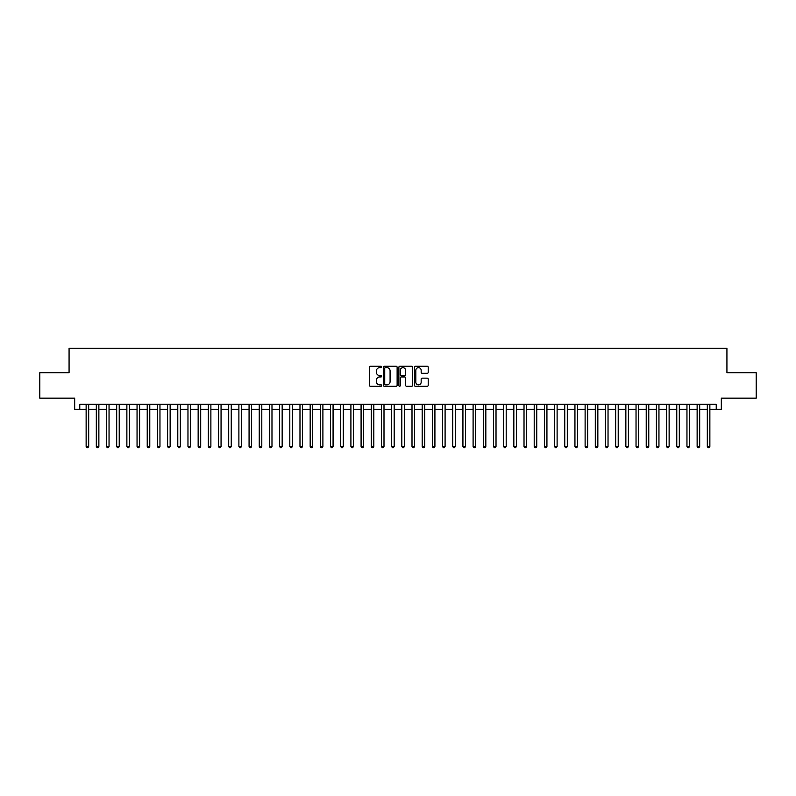 <?xml version="1.0" encoding="UTF-8"?>
<svg xmlns="http://www.w3.org/2000/svg" width="796" height="796" viewBox="0 0 796 796"><rect width="100%" height="100%" fill="white"/><g stroke="black" fill="none" stroke-linecap="round" stroke-linejoin="round"><path stroke-width="1.19" d="M381.712 366.966A0.697 0.697 0 0 0 381.005 366.26L370.389 366.26A0.995 0.995 0 0 0 369.384 367.264L369.384 385.254A0.995 0.995 0 0 0 370.389 386.259L381.005 386.259A0.697 0.697 0 0 0 381.712 385.553A0.697 0.697 0 0 0 381.005 384.856L379.632 384.856A3.194 3.194 0 0 1 376.438 381.652L376.438 380.16A3.194 3.194 0 0 1 379.632 376.956L381.005 376.956A0.697 0.697 0 0 0 381.712 376.259A0.697 0.697 0 0 0 381.005 375.563L379.632 375.563A3.194 3.194 0 0 1 376.438 372.359L376.438 370.856A3.194 3.194 0 0 1 379.632 367.662L381.005 367.662A0.697 0.697 0 0 0 381.712 366.966M427.213 373.314A0.995 0.995 0 0 0 428.208 372.309L428.208 367.264A0.995 0.995 0 0 0 427.213 366.26L415.413 366.26A0.995 0.995 0 0 0 414.418 367.264L414.418 385.254A0.995 0.995 0 0 0 415.413 386.259L427.213 386.259A0.995 0.995 0 0 0 428.208 385.254L428.208 379.155A0.995 0.995 0 0 0 427.213 378.16L422.169 378.16A0.995 0.995 0 0 0 421.164 379.155L421.164 382.18A2.677 2.677 0 0 1 418.487 384.856A2.677 2.677 0 0 1 415.82 382.18L415.82 370.339A2.677 2.677 0 0 1 418.487 367.662A2.677 2.677 0 0 1 421.164 370.339L421.164 372.309A0.995 0.995 0 0 0 422.169 373.314L427.213 373.314M79.769 409.353L79.769 404.259L716.231 404.259L716.231 409.353L721.325 409.353L721.325 398.149L756.2 398.149L756.2 372.697L726.927 372.697L726.927 348.25L69.073 348.25L69.073 372.697L39.8 372.697L39.8 398.149L74.675 398.149L74.675 409.353L86.137 409.353M397.124 367.264A0.995 0.995 0 0 0 396.129 366.26L384.329 366.26A0.995 0.995 0 0 0 383.334 367.264L383.334 385.254A0.995 0.995 0 0 0 384.329 386.259L396.129 386.259A0.995 0.995 0 0 0 397.124 385.254L397.124 367.264M399.871 366.26L411.671 366.26A0.995 0.995 0 0 1 412.666 367.264L412.666 385.254A0.995 0.995 0 0 1 411.671 386.259L406.617 386.259A0.995 0.995 0 0 1 405.622 385.254L405.622 377.961A0.995 0.995 0 0 0 404.627 376.956L401.274 376.956A0.995 0.995 0 0 0 400.279 377.961L400.279 385.553A0.697 0.697 0 0 1 399.572 386.259A0.697 0.697 0 0 1 398.876 385.553L398.876 367.264A0.995 0.995 0 0 1 399.871 366.26M88.684 409.353L96.316 409.353M98.863 409.353L106.505 409.353M109.042 409.353L116.684 409.353M119.231 409.353L126.872 409.353M129.41 409.353L137.051 409.353M139.599 409.353L147.23 409.353M149.777 409.353L157.419 409.353M159.966 409.353L167.598 409.353M170.145 409.353L177.787 409.353M180.334 409.353L187.965 409.353M190.513 409.353L198.154 409.353M200.701 409.353L208.333 409.353M210.88 409.353L218.522 409.353M221.059 409.353L228.701 409.353M231.248 409.353L238.89 409.353M241.427 409.353L249.068 409.353M251.616 409.353L259.247 409.353M261.794 409.353L269.436 409.353M271.983 409.353L279.615 409.353M282.162 409.353L289.804 409.353M292.351 409.353L299.983 409.353M302.53 409.353L310.171 409.353M312.719 409.353L320.35 409.353M322.897 409.353L330.539 409.353M333.076 409.353L340.718 409.353M343.265 409.353L350.907 409.353M353.444 409.353L361.085 409.353M363.633 409.353L371.264 409.353M373.812 409.353L381.453 409.353M384 409.353L391.632 409.353M394.179 409.353L401.821 409.353M404.368 409.353L412 409.353M414.547 409.353L422.188 409.353M424.736 409.353L432.367 409.353M434.915 409.353L442.556 409.353M445.093 409.353L452.735 409.353M455.282 409.353L462.924 409.353M465.461 409.353L473.103 409.353M475.65 409.353L483.281 409.353M485.829 409.353L493.47 409.353M496.017 409.353L503.649 409.353M506.196 409.353L513.838 409.353M516.385 409.353L524.017 409.353M526.564 409.353L534.206 409.353M536.753 409.353L544.384 409.353M546.932 409.353L554.573 409.353M557.11 409.353L564.752 409.353M567.299 409.353L574.941 409.353M577.478 409.353L585.12 409.353M587.667 409.353L595.299 409.353M597.846 409.353L605.487 409.353M608.035 409.353L615.666 409.353M618.213 409.353L625.855 409.353M628.402 409.353L636.034 409.353M638.581 409.353L646.223 409.353M648.77 409.353L656.402 409.353M658.949 409.353L666.59 409.353M669.128 409.353L676.769 409.353M679.316 409.353L686.958 409.353M689.495 409.353L697.137 409.353M699.684 409.353L707.316 409.353M709.863 409.353L716.231 409.353M385.433 367.662A0.697 0.697 0 0 0 384.727 368.359L384.727 384.16A0.697 0.697 0 0 0 385.433 384.856L386.876 384.856A3.194 3.194 0 0 0 390.08 381.652L390.08 370.856A3.194 3.194 0 0 0 386.876 367.662L385.433 367.662M405.622 370.389A2.677 2.677 0 0 0 402.945 367.712A2.677 2.677 0 0 0 400.279 370.389L400.279 374.558A0.995 0.995 0 0 0 401.274 375.563L404.627 375.563A0.995 0.995 0 0 0 405.622 374.558L405.622 370.389M88.684 404.259L88.684 446.427L86.137 446.427L86.137 404.259M88.684 446.427L87.918 447.75L86.893 447.75L86.137 446.427M98.863 404.259L98.863 446.427L96.316 446.427L96.316 404.259M98.863 446.427L98.097 447.75L97.082 447.75L96.316 446.427M109.042 404.259L109.042 446.427L106.505 446.427L106.505 404.259M109.042 446.427L108.286 447.75L107.261 447.75L106.505 446.427M119.231 404.259L119.231 446.427L116.684 446.427L116.684 404.259M119.231 446.427L118.465 447.75L117.45 447.75L116.684 446.427M129.41 404.259L129.41 446.427L126.872 446.427L126.872 404.259M129.41 446.427L128.654 447.75L127.629 447.75L126.872 446.427M139.599 404.259L139.599 446.427L137.051 446.427L137.051 404.259M139.599 446.427L138.832 447.75L137.817 447.75L137.051 446.427M149.777 404.259L149.777 446.427L147.23 446.427L147.23 404.259M149.777 446.427L149.021 447.75L147.996 447.75L147.23 446.427M159.966 404.259L159.966 446.427L157.419 446.427L157.419 404.259M159.966 446.427L159.2 447.75L158.185 447.75L157.419 446.427M170.145 404.259L170.145 446.427L167.598 446.427L167.598 404.259M170.145 446.427L169.379 447.75L168.364 447.75L167.598 446.427M180.334 404.259L180.334 446.427L177.787 446.427L177.787 404.259M180.334 446.427L179.568 447.75L178.553 447.75L177.787 446.427M190.513 404.259L190.513 446.427L187.965 446.427L187.965 404.259M190.513 446.427L189.746 447.75L188.732 447.75L187.965 446.427M200.701 404.259L200.701 446.427L198.154 446.427L198.154 404.259M200.701 446.427L199.935 447.75L198.91 447.75L198.154 446.427M210.88 404.259L210.88 446.427L208.333 446.427L208.333 404.259M210.88 446.427L210.114 447.75L209.099 447.75L208.333 446.427M221.059 404.259L221.059 446.427L218.522 446.427L218.522 404.259M221.059 446.427L220.303 447.75L219.278 447.75L218.522 446.427M231.248 404.259L231.248 446.427L228.701 446.427L228.701 404.259M231.248 446.427L230.482 447.75L229.467 447.75L228.701 446.427M241.427 404.259L241.427 446.427L238.89 446.427L238.89 404.259M241.427 446.427L240.671 447.75L239.646 447.75L238.89 446.427M251.616 404.259L251.616 446.427L249.068 446.427L249.068 404.259M251.616 446.427L250.849 447.75L249.835 447.75L249.068 446.427M261.794 404.259L261.794 446.427L259.247 446.427L259.247 404.259M261.794 446.427L261.038 447.75L260.013 447.75L259.247 446.427M271.983 404.259L271.983 446.427L269.436 446.427L269.436 404.259M271.983 446.427L271.217 447.75L270.202 447.75L269.436 446.427M282.162 404.259L282.162 446.427L279.615 446.427L279.615 404.259M282.162 446.427L281.396 447.75L280.381 447.75L279.615 446.427M292.351 404.259L292.351 446.427L289.804 446.427L289.804 404.259M292.351 446.427L291.585 447.75L290.57 447.75L289.804 446.427M302.53 404.259L302.53 446.427L299.983 446.427L299.983 404.259M302.53 446.427L301.764 447.75L300.749 447.75L299.983 446.427M312.719 404.259L312.719 446.427L310.171 446.427L310.171 404.259M312.719 446.427L311.952 447.75L310.928 447.75L310.171 446.427M322.897 404.259L322.897 446.427L320.35 446.427L320.35 404.259M322.897 446.427L322.131 447.75L321.116 447.75L320.35 446.427M333.076 404.259L333.076 446.427L330.539 446.427L330.539 404.259M333.076 446.427L332.32 447.75L331.295 447.75L330.539 446.427M343.265 404.259L343.265 446.427L340.718 446.427L340.718 404.259M343.265 446.427L342.499 447.75L341.484 447.75L340.718 446.427M353.444 404.259L353.444 446.427L350.907 446.427L350.907 404.259M353.444 446.427L352.688 447.75L351.663 447.75L350.907 446.427M363.633 404.259L363.633 446.427L361.085 446.427L361.085 404.259M363.633 446.427L362.867 447.75L361.852 447.75L361.085 446.427M373.812 404.259L373.812 446.427L371.264 446.427L371.264 404.259M373.812 446.427L373.055 447.75L372.03 447.75L371.264 446.427M384 404.259L384 446.427L381.453 446.427L381.453 404.259M384 446.427L383.234 447.75L382.219 447.75L381.453 446.427M394.179 404.259L394.179 446.427L391.632 446.427L391.632 404.259M394.179 446.427L393.413 447.75L392.398 447.75L391.632 446.427M404.368 404.259L404.368 446.427L401.821 446.427L401.821 404.259M404.368 446.427L403.602 447.75L402.587 447.75L401.821 446.427M414.547 404.259L414.547 446.427L412 446.427L412 404.259M414.547 446.427L413.781 447.75L412.766 447.75L412 446.427M424.736 404.259L424.736 446.427L422.188 446.427L422.188 404.259M424.736 446.427L423.97 447.75L422.945 447.75L422.188 446.427M434.915 404.259L434.915 446.427L432.367 446.427L432.367 404.259M434.915 446.427L434.148 447.75L433.133 447.75L432.367 446.427M445.093 404.259L445.093 446.427L442.556 446.427L442.556 404.259M445.093 446.427L444.337 447.75L443.312 447.75L442.556 446.427M455.282 404.259L455.282 446.427L452.735 446.427L452.735 404.259M455.282 446.427L454.516 447.75L453.501 447.75L452.735 446.427M465.461 404.259L465.461 446.427L462.924 446.427L462.924 404.259M465.461 446.427L464.705 447.75L463.68 447.75L462.924 446.427M475.65 404.259L475.65 446.427L473.103 446.427L473.103 404.259M475.65 446.427L474.884 447.75L473.869 447.75L473.103 446.427M485.829 404.259L485.829 446.427L483.281 446.427L483.281 404.259M485.829 446.427L485.072 447.75L484.048 447.75L483.281 446.427M496.017 404.259L496.017 446.427L493.47 446.427L493.47 404.259M496.017 446.427L495.251 447.75L494.236 447.75L493.47 446.427M506.196 404.259L506.196 446.427L503.649 446.427L503.649 404.259M506.196 446.427L505.43 447.75L504.415 447.75L503.649 446.427M516.385 404.259L516.385 446.427L513.838 446.427L513.838 404.259M516.385 446.427L515.619 447.75L514.604 447.75L513.838 446.427M526.564 404.259L526.564 446.427L524.017 446.427L524.017 404.259M526.564 446.427L525.798 447.75L524.783 447.75L524.017 446.427M536.753 404.259L536.753 446.427L534.206 446.427L534.206 404.259M536.753 446.427L535.987 447.75L534.962 447.75L534.206 446.427M546.932 404.259L546.932 446.427L544.384 446.427L544.384 404.259M546.932 446.427L546.165 447.75L545.151 447.75L544.384 446.427M557.11 404.259L557.11 446.427L554.573 446.427L554.573 404.259M557.11 446.427L556.354 447.75L555.329 447.75L554.573 446.427M567.299 404.259L567.299 446.427L564.752 446.427L564.752 404.259M567.299 446.427L566.533 447.75L565.518 447.75L564.752 446.427M577.478 404.259L577.478 446.427L574.941 446.427L574.941 404.259M577.478 446.427L576.722 447.75L575.697 447.75L574.941 446.427M587.667 404.259L587.667 446.427L585.12 446.427L585.12 404.259M587.667 446.427L586.901 447.75L585.886 447.75L585.12 446.427M597.846 404.259L597.846 446.427L595.299 446.427L595.299 404.259M597.846 446.427L597.09 447.75L596.065 447.75L595.299 446.427M608.035 404.259L608.035 446.427L605.487 446.427L605.487 404.259M608.035 446.427L607.268 447.75L606.253 447.75L605.487 446.427M618.213 404.259L618.213 446.427L615.666 446.427L615.666 404.259M618.213 446.427L617.447 447.75L616.432 447.75L615.666 446.427M628.402 404.259L628.402 446.427L625.855 446.427L625.855 404.259M628.402 446.427L627.636 447.75L626.621 447.75L625.855 446.427M638.581 404.259L638.581 446.427L636.034 446.427L636.034 404.259M638.581 446.427L637.815 447.75L636.8 447.75L636.034 446.427M648.77 404.259L648.77 446.427L646.223 446.427L646.223 404.259M648.77 446.427L648.004 447.75L646.979 447.75L646.223 446.427M658.949 404.259L658.949 446.427L656.402 446.427L656.402 404.259M658.949 446.427L658.183 447.75L657.168 447.75L656.402 446.427M669.128 404.259L669.128 446.427L666.59 446.427L666.59 404.259M669.128 446.427L668.371 447.75L667.346 447.75L666.59 446.427M679.316 404.259L679.316 446.427L676.769 446.427L676.769 404.259M679.316 446.427L678.55 447.75L677.535 447.75L676.769 446.427M689.495 404.259L689.495 446.427L686.958 446.427L686.958 404.259M689.495 446.427L688.739 447.75L687.714 447.75L686.958 446.427M699.684 404.259L699.684 446.427L697.137 446.427L697.137 404.259M699.684 446.427L698.918 447.75L697.903 447.75L697.137 446.427M709.863 404.259L709.863 446.427L707.316 446.427L707.316 404.259M709.863 446.427L709.107 447.75L708.082 447.75L707.316 446.427"/></g></svg>
